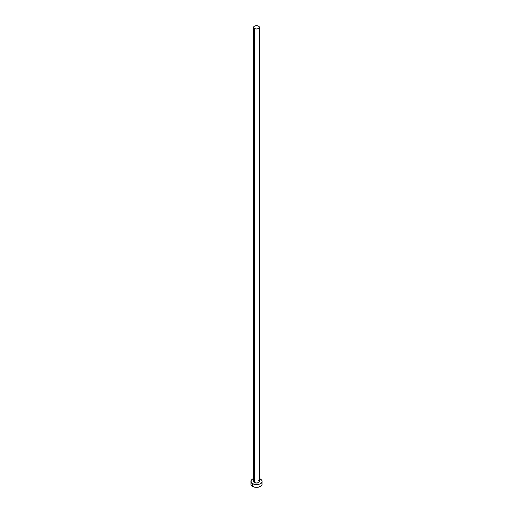 <?xml version="1.0" encoding="UTF-8"?>
<svg xmlns="http://www.w3.org/2000/svg" width="513" height="513" viewBox="0 0 513 513"><rect width="100%" height="100%" fill="white"/><g stroke="black" fill="none" stroke-linecap="round" stroke-linejoin="round"><path stroke-width="0.77" d="M253.589 27.33L254.442 28.516L256.5 29.01L258.558 28.516L259.411 27.33L258.558 26.144L256.5 25.65L254.442 26.144L253.589 27.33L253.589 481.38A2.911 1.68 0 0 0 254.442 482.566L254.442 28.516A2.911 1.68 180 0 1 253.589 27.33A2.911 1.68 180 0 1 255.384 25.778A2.911 1.68 180 0 1 258.558 26.144A2.911 1.68 180 0 1 259.411 27.33A2.911 1.68 180 0 1 257.616 28.882A2.911 1.68 180 0 1 254.442 28.516L254.442 482.566A2.911 1.68 0 0 0 257.616 482.932A2.911 1.68 0 0 0 259.411 481.38L258.116 482.778L255.929 483.028L253.813 482.021L253.589 481.38L254.082 480.444M251.332 482.887L250.908 484.118A5.592 3.232 0 0 0 252.543 486.401L252.543 483.663L255.41 484.548L257.59 484.548L259.61 484.067L261.668 482.618L262.092 481.38L261.668 480.142L259.411 478.623A5.592 3.232 180 0 1 260.457 479.097A5.592 3.232 180 0 1 262.092 481.38A5.592 3.232 180 0 1 258.642 484.362A5.592 3.232 180 0 1 252.543 483.663L252.543 486.401A5.592 3.232 0 0 0 258.642 487.106A5.592 3.232 0 0 0 262.092 484.118L261.668 482.887M252.543 483.663A5.592 3.232 180 0 1 250.908 481.38A5.592 3.232 180 0 1 253.589 478.623L251.851 479.584L251.011 480.752L251.332 482.618L252.543 483.663M258.558 480.194L259.411 481.38L259.411 27.33M250.908 481.38L251.011 484.753L251.851 485.914L254.358 487.106L256.5 487.35L258.642 487.106L261.149 485.914L261.989 484.753L262.092 481.38"/></g></svg>
